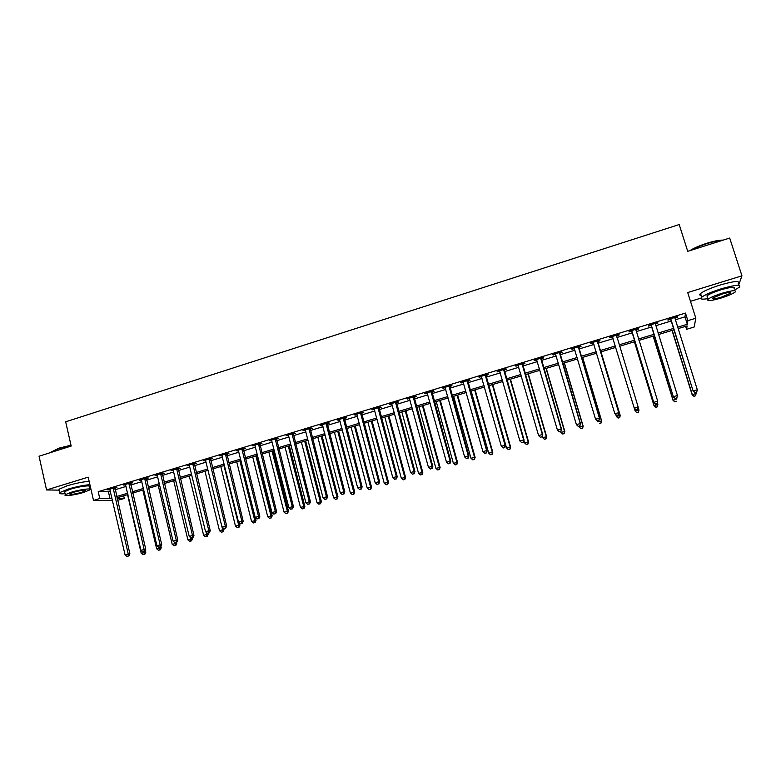 <?xml version="1.0" encoding="UTF-8"?>
<svg xmlns="http://www.w3.org/2000/svg" width="781" height="781" viewBox="0 0 781 781"><rect width="100%" height="100%" fill="white"/><g stroke="black" fill="none" stroke-linecap="round" stroke-linejoin="round"><path stroke-width="1.17" d="M123.671 495.798L124.296 498.512L117.511 500.328M685.65 326.331L686.587 329.309L687.085 325.892L678.142 328.596M675.37 319.761L684.996 316.842L685.474 313.074L687.856 320.64L695.832 318.228L694.172 327.024L686.587 329.309M738.67 284.938L741.95 275.83L729.698 238.068L687.729 251.326L679.206 224.547L65.672 421.808L71.178 446.058L39.05 456.211L46.548 489.96L59.239 490.126M685.474 313.074L98.201 491.669L108.422 491.786L110.375 491.19M115.071 489.765L126.063 486.426M130.73 485.011L141.859 481.633M146.506 480.227L157.762 476.81M162.389 475.404L173.782 471.949M178.38 470.552L189.9 467.058M194.479 465.671L206.135 462.137M210.685 460.751L222.487 457.178M227.007 455.801L238.947 452.179M243.447 450.813L255.524 447.152M259.995 445.795L272.208 442.085M276.659 440.738L289.019 436.989M293.441 435.642L305.947 431.854M310.34 430.516L322.992 426.68M327.356 425.352L340.165 421.467M344.499 420.158L357.454 416.224M361.759 414.916L374.87 410.943M379.136 409.644L392.404 405.622M396.65 404.333L410.074 400.262M414.281 398.984L427.861 394.864M432.039 393.595L445.785 389.426M449.934 388.167L463.836 383.949M467.956 382.7L482.023 378.424M486.104 377.184L500.338 372.869M504.389 371.639L518.789 367.275M522.801 366.055L537.377 361.632M541.36 360.422L556.101 355.951M560.045 354.75L574.962 350.23M578.877 349.039L593.97 344.46M597.846 343.289L613.124 338.651M616.97 337.48L632.346 332.813M636.29 331.622L651.715 326.936M655.757 325.716L671.23 321.02M674.852 318.072L677.371 317.301L677.42 316.686L667.989 319.546L667.96 320.161L670.508 319.39M655.249 324.027L657.807 323.246L657.797 322.651L648.425 325.492L648.474 326.077L651.003 325.316M635.88 329.904L638.399 329.143L638.321 328.567L629.017 331.388L629.135 331.954L631.644 331.193M616.629 335.752L619.128 335L618.982 334.444L609.756 337.246L609.932 337.792L612.421 337.031M597.524 341.561L600.003 340.809L599.798 340.272L590.641 343.054L590.875 343.581L593.345 342.83M578.565 347.32L581.025 346.569L580.752 346.061L571.663 348.824L571.965 349.322L574.455 348.57M559.743 353.041L562.183 352.299L561.842 351.801L552.821 354.545L553.182 355.023L555.594 354.291M541.057 358.713L543.478 357.981L543.078 357.503L534.126 360.226L534.546 360.685L536.879 359.982M522.509 364.346L524.91 363.614L524.451 363.165L515.558 365.869L518.291 365.625M504.096 369.94L506.478 369.218L505.961 368.788L497.136 371.473L499.85 371.229M485.811 375.495L488.184 374.773L487.608 374.363L478.851 377.028L481.535 376.793M467.673 381.001L470.025 380.288L469.391 379.898L460.692 382.544L463.358 382.309M449.651 386.478L451.994 385.765L451.301 385.394L442.661 388.02L445.316 387.796M431.766 391.916L434.09 391.203L433.338 390.851L424.766 393.458L427.402 393.233M414.008 397.304L416.312 396.602L415.512 396.27L406.999 398.857L409.615 398.642M396.387 402.664L398.671 401.961L397.812 401.649L389.358 404.226L391.955 404.002M378.883 407.975L381.148 407.291L380.24 406.999L371.844 409.547L374.421 409.332M361.496 413.256L363.751 412.573L362.784 412.3L354.457 414.828L357.015 414.623M344.245 418.499L346.481 417.815L345.466 417.562L337.187 420.071L339.725 419.875M327.102 423.702L329.328 423.029L328.264 422.785L320.044 425.284L322.563 425.089M310.096 428.876L312.302 428.203L311.18 427.978L303.028 430.458L305.527 430.263M293.197 434.002L295.384 433.338L294.222 433.133L286.119 435.593L288.599 435.398M276.415 439.098L278.592 438.444L277.382 438.248L269.338 440.699L271.798 440.504M259.761 444.164L261.918 443.51L260.649 443.335L252.663 445.766L255.114 445.57M243.213 449.192L245.361 448.538L244.043 448.382L236.116 450.793L238.537 450.608M226.783 454.181L228.911 453.536L227.554 453.39L219.676 455.792L222.087 455.606M210.46 459.14L212.578 458.496L211.173 458.369L203.353 460.751L205.745 460.575M194.254 464.06L196.363 463.426L194.908 463.318L187.137 465.671L189.51 465.505M178.156 468.951L180.245 468.317L178.751 468.219L171.039 470.572L173.392 470.396M162.175 473.803L164.244 473.179L162.702 473.101L155.038 475.424L157.381 475.258M146.301 478.626L148.361 478.001L146.769 477.943L139.155 480.256L141.488 480.09M130.525 483.419L132.575 482.795L130.944 482.756L123.378 485.05L125.692 484.894M114.866 488.174L116.896 487.559L115.227 487.529L107.71 489.814L110.004 489.658M112.484 500.357L93.515 500.445L88.194 477.142L46.548 489.96M93.515 500.445L99.773 498.551L109.984 498.532L111.927 497.946M98.201 491.669L99.773 498.551M741.95 275.83L687.71 292.533L695.832 318.228M117.091 498.522L124.296 498.512M673.993 329.846L658.49 334.522M654.439 335.742L638.985 340.399M635.041 341.59L619.636 346.237M615.779 347.399L600.482 352.016M596.596 353.188L581.474 357.747M577.559 358.928L562.613 363.429M558.669 364.62L543.898 369.081M539.905 370.282L525.31 374.685M521.288 375.895L506.859 380.24M502.808 381.47L488.555 385.765M484.454 386.995L470.367 391.252M466.247 392.492L452.326 396.689M448.167 397.949L434.402 402.098M430.214 403.357L416.615 407.457M412.388 408.736L398.954 412.788M394.698 414.067L381.411 418.069M377.135 419.368L364.005 423.322M359.69 424.62L346.715 428.535M342.371 429.843L329.543 433.719M325.179 435.027L312.498 438.854M308.105 440.181L295.579 443.959M291.147 445.297L278.768 449.026M274.316 450.373L262.074 454.064M257.593 455.411L245.507 459.062M240.997 460.419L229.038 464.021M224.508 465.388L212.696 468.951M208.136 470.328L196.461 473.842M191.882 475.229L180.333 478.704M175.735 480.1L164.322 483.537M159.695 484.933L148.419 488.33M143.763 489.736L132.624 493.094M127.947 494.51L116.935 497.829M677.693 327.171L687.329 324.261L687.856 320.64M116.633 496.531L127.645 493.201M132.321 491.786L143.46 488.428M148.107 487.022L159.383 483.624M164.01 482.228L175.413 478.782M180.02 477.386L191.56 473.911M196.138 472.525L207.814 469M212.373 467.624L224.186 464.06M228.716 462.694L240.665 459.082M245.166 457.725L257.261 454.073M261.742 452.726L273.975 449.026M278.426 447.689L290.805 443.95M295.228 442.612L307.753 438.834M312.156 437.506L324.828 433.68M329.191 432.362L342.019 428.496M346.354 427.178L359.328 423.263M363.643 421.965L376.764 418.001M381.05 416.712L394.327 412.7M398.574 411.421L412.017 407.36M416.234 406.091L429.833 401.981M434.021 400.721L447.777 396.563M451.935 395.313L465.857 391.105M469.977 389.865L484.064 385.609M488.154 384.379L502.408 380.074M506.459 378.853L520.888 374.499M524.91 373.289L539.495 368.876M543.488 367.675L558.249 363.224M562.203 362.023L577.139 357.522M581.054 356.331L596.176 351.772M600.052 350.601L615.35 345.983M619.206 344.821L634.602 340.174M638.555 338.983L654 334.317M658.051 333.096L673.544 328.42M684.996 316.842L687.329 324.261M108.422 491.786L109.984 498.532M677.195 316.754L677.371 317.301M657.641 322.69L657.807 323.246M638.233 328.596L638.399 329.143M618.962 334.444L619.128 335M609.766 337.246L609.932 337.792M590.709 343.035L590.875 343.581M571.799 348.785L571.965 349.322M553.026 354.486L553.182 355.023M534.389 360.148L534.546 360.685M515.89 365.772L516.046 366.309M497.526 371.346L497.682 371.883M479.3 376.891L479.456 377.428M461.2 382.387L461.346 382.924M443.237 387.854L443.383 388.382M425.391 393.273L425.538 393.8M407.682 398.652L407.828 399.179M390.1 403.992L390.246 404.529M372.644 409.303L372.781 409.83M355.306 414.574L355.443 415.092M338.095 419.797L338.232 420.324M321.001 424.991L321.137 425.518M304.034 430.155L304.17 430.673M287.183 435.271L287.31 435.788M270.441 440.357L270.577 440.875M253.825 445.404L253.952 445.922M237.326 450.422L237.453 450.94M220.935 455.401L221.062 455.919M204.651 460.351L204.778 460.868M188.485 465.261L188.611 465.779M172.435 470.142L172.552 470.65M156.483 474.985L156.61 475.502M140.648 479.807L140.765 480.305M124.921 484.581L125.038 485.089M109.291 489.336L109.408 489.833M690.492 301.32L700.947 298.117M670.967 319.468L693.216 391.281L670.537 318.775M695.11 392.667L696.701 392.208L695.11 392.667L693.323 390.91L697.316 389.758L674.833 317.887M670.938 320.073L670.108 318.902M693.216 391.281L695.061 392.814M696.701 392.208L697.316 389.758M672.041 330.431L692.171 394.844L696.125 393.39L695.871 392.579M672.226 330.373L692.269 394.503L693.948 396.328L695.539 395.752L693.997 396.192M696.125 393.39L695.539 395.752M693.948 396.328L692.171 394.844M651.393 325.413L673.427 396.992L650.963 324.72M675.253 398.388L673.466 396.65L677.43 395.508L676.815 398.076L675.253 398.388L676.815 398.076M655.249 323.422L677.43 395.508L676.834 397.929M651.422 325.999L650.602 324.837M655.337 323.393L655.269 324.125M673.427 396.992L675.233 398.525M631.956 331.31L653.795 402.664L631.536 330.627M655.552 404.07L653.765 402.332L657.69 401.2L657.133 403.748L655.552 404.07L657.133 403.748M635.793 329.328L657.69 401.2L657.124 403.621M632.063 331.876L631.243 330.714M635.939 329.289L635.851 330.217M653.795 402.664L655.562 404.197M636.037 409.83L637.56 409.254L636.037 409.83L634.299 408.287L612.255 336.484M635.998 409.703L634.201 407.985L638.106 406.852L637.589 409.381M616.482 335.205L638.106 406.852L637.56 409.254M612.821 337.656L612.031 336.552M616.697 335.137L616.629 336.367M653.15 336.133L673.046 400.36L676.912 398.925L676.658 398.115M653.277 336.094L673.085 400.028L674.794 401.844L676.336 401.268L674.813 401.707M674.794 401.844L673.046 400.36M634.406 341.785L654.058 405.827L657.836 404.421L657.358 402.879M634.465 341.766L654.039 405.515L655.776 407.311L657.29 406.755L655.767 407.194M657.29 406.755L657.846 404.734L657.29 406.872M655.776 407.311L654.058 405.827M634.318 408.307L635.129 410.962L638.897 409.879L638.136 407.37M636.896 412.739L635.129 410.962L636.896 412.739L638.37 412.192L636.866 412.632M638.37 412.192L638.975 410.171L638.399 412.309M616.658 415.414L618.201 414.965L616.658 415.414L614.793 413.588L593.121 342.303M616.6 415.297L614.793 413.588L618.816 412.758L597.592 340.946M597.309 341.024L618.669 412.466L618.142 414.857M593.56 343.093L592.955 342.351M618.201 414.965L618.816 412.758M615.848 414.682L616.355 416.371L620.241 415.56L600.999 351.86M619.597 417.601L618.093 418.03L619.645 417.698L620.104 415.297L600.95 351.87M618.152 418.128L616.512 416.634L618.093 418.03M620.241 415.56L619.645 417.698M689.867 250.652C693.821 248.114 699.483 245.654 706.834 243.272C714.185 241.007 719.623 239.962 723.157 240.138M722.435 240.363C718.647 240.509 713.502 241.593 707 243.613C700.489 245.703 695.168 247.928 691.039 250.281M734.54 290.054L739.402 287.193C741.589 284.225 735.614 284.733 721.478 288.726C711.647 291.85 705.058 294.681 701.719 297.21C699.717 299.162 701.758 299.631 707.84 298.635M738.201 283.503C740.378 280.486 734.394 280.975 720.277 284.967C710.446 288.101 703.866 290.952 700.537 293.51C699.288 294.642 699.493 295.286 701.162 295.462M707.391 297.229L706.951 295.843C709.373 294.017 714.117 291.977 721.195 289.731C731.348 286.861 735.643 286.5 734.081 288.638M720.834 298.127C727.892 295.911 732.666 293.881 735.175 292.035C736.747 289.927 732.461 290.307 722.298 293.178C715.22 295.413 710.466 297.444 708.035 299.25C706.522 301.349 710.788 300.978 720.834 298.127M722.034 294.076L712.838 297.991C711.852 299.348 714.605 299.103 721.097 297.268L730.323 293.344C731.328 291.987 728.566 292.231 722.034 294.076M50.785 452.209L59.063 448.118L70.983 445.219M71.061 445.551L58.936 448.499L50.501 452.589M89.483 488.047L90.586 487.617M89.913 484.659C83.489 485.235 76.206 486.719 68.074 489.101L59.786 492.577C58.673 493.719 60.43 494.08 65.057 493.67M89.151 481.311C82.718 481.867 75.445 483.332 67.312 485.723L59.034 489.218L59.278 490.322M64.784 492.42L64.608 491.639L70.583 489.14C79.486 486.338 91.836 484.825 89.2 486.807L89.717 489.091M83.85 492.352L89.893 489.853C92.539 487.891 80.189 489.443 71.286 492.235L65.301 494.724C62.714 496.706 75.142 495.086 83.85 492.352M73.56 492.264L69.694 493.865C70.026 494.871 74.019 494.363 81.663 492.333L85.549 490.722C85.256 489.707 81.263 490.214 73.56 492.264M597.426 420.959L598.959 420.51L597.426 420.959L595.532 419.143L574.123 348.072M597.338 420.852L595.532 419.143L599.593 418.313L578.623 346.705M578.282 346.813L599.378 418.04L598.871 420.412M574.504 348.687L574.025 348.101M598.959 420.51L599.593 418.313M559.391 352.553L580.224 423.566L576.417 424.669L555.545 354.193M559.801 352.426L580.508 423.819L579.746 425.918L578.223 426.358L579.746 425.918M579.853 426.016L580.508 423.819M576.417 424.669L578.223 426.358M540.647 358.245L561.227 429.052L557.439 430.146L536.547 359.494M541.116 358.108L561.568 429.286L560.758 431.395L559.255 431.834L560.758 431.395M560.895 431.483L561.568 429.286M557.439 430.146L559.255 431.834M522.04 363.897L542.365 434.5L538.607 435.583L517.969 365.137M522.567 363.741L542.766 434.714L541.916 436.823L540.423 437.262L541.916 436.823M542.082 436.911L542.766 434.714M538.607 435.583L540.423 437.262M503.569 369.511L523.641 439.908L519.912 440.982L499.528 370.741M504.155 369.335L524.1 440.094L523.641 439.908L523.211 442.222L521.728 442.651L523.211 442.222M523.407 442.29L524.1 440.094M519.912 440.982L521.728 442.651M597.485 420.939L597.729 421.74L601.643 420.92L582.636 357.395M600.95 422.96L599.466 423.39L601.028 423.058L601.438 420.666L582.519 357.425M601.643 420.92L601.028 423.058M578.994 426.27L579.229 427.07L583.173 426.241L564.39 362.892M582.45 428.281L580.966 428.71L582.548 428.369L582.919 426.006L564.224 362.95M580.966 428.71L579.229 427.07M583.173 426.241L582.548 428.369M560.631 431.561L560.865 432.362L564.839 431.522L546.28 368.359M564.077 433.562L562.613 433.992L564.204 433.65L564.526 431.307L546.056 368.427M562.613 433.992L560.865 432.362M564.839 431.522L564.204 433.65M542.258 436.335L542.629 437.614L546.641 436.764L528.298 373.777M545.831 438.815L544.377 439.234L545.987 438.893L546.261 436.559L528.015 373.865M544.377 439.234L542.629 437.614M546.641 436.764L545.987 438.893M523.914 440.699L524.52 442.827L528.571 441.968L510.452 379.166M527.722 444.028L526.277 444.438L527.897 444.096L528.132 441.782L510.1 379.263M526.277 444.438L524.52 442.827M528.571 441.968L527.897 444.096M485.235 375.085L505.053 445.268L501.353 446.341L481.223 376.305M485.88 374.89L505.58 445.443L505.053 445.268L504.653 447.572L503.169 448.001L504.653 447.572M504.858 447.64L505.58 445.443M501.353 446.341L503.169 448.001M488.769 385.697L506.547 448.001L510.628 447.132L492.723 384.506M509.739 449.192L508.304 449.612L509.934 449.26L510.139 446.976L492.313 384.633M508.304 449.612L506.547 448.001M510.628 447.132L509.934 449.26M467.028 380.62L486.602 450.598L482.931 451.662L463.045 381.831M467.731 380.406L487.188 450.754L486.602 450.598L486.221 452.882L484.747 453.312L486.221 452.882M486.456 452.941L487.188 450.754M482.931 451.662L484.747 453.312M471.138 391.017L488.701 453.146L492.811 452.267L475.121 389.817M491.884 454.327L490.468 454.737L492.108 454.386L492.264 452.121L474.653 389.953M490.468 454.737L488.701 453.146M492.811 452.267L492.108 454.386M448.958 386.107L468.288 455.879L464.646 456.934L445.004 387.317M449.719 385.882L468.932 456.026L468.288 455.879L467.926 458.154L466.472 458.574L467.926 458.154M468.18 458.213L468.932 456.026M464.646 456.934L466.472 458.574M453.624 396.299L470.982 458.252L475.121 457.363L457.637 395.088M474.165 459.433L472.749 459.833L474.399 459.482L474.516 457.236L457.119 395.245M472.749 459.833L470.982 458.252M475.121 457.363L474.399 459.482M431.014 391.564L450.11 461.132L446.488 462.176L427.09 392.755M431.834 391.31L450.813 461.259L450.11 461.132L449.768 463.397L448.314 463.807L449.768 463.397M450.041 463.436L450.813 461.259M446.488 462.176L448.314 463.807M436.237 401.541L453.39 463.318L457.559 462.42L440.279 400.321M456.563 464.49L455.157 464.9L456.817 464.539L456.895 462.303L439.713 400.497M455.157 464.9L453.39 463.318M457.559 462.42L456.817 464.539M413.198 396.973L432.059 466.345L428.466 467.38L409.303 398.164M414.076 396.709L432.82 466.442L432.059 466.345L431.737 468.59L430.302 469L431.737 468.59M432.039 468.629L432.82 466.442M428.466 467.38L430.302 469M418.977 406.745L435.915 468.356L440.113 467.448L423.038 405.524M439.078 469.527L437.692 469.928L439.361 469.557L439.4 467.35L422.414 405.71M437.692 469.928L435.915 468.356M440.113 467.448L439.361 469.557M395.518 402.352L414.145 471.519L410.581 472.544L391.652 403.523M396.445 402.069L414.955 471.607L414.145 471.519L413.832 473.755L412.407 474.165L413.832 473.755M414.164 473.784L414.955 471.607M410.581 472.544L412.407 474.165M401.825 411.919L418.567 473.354L422.794 472.437L405.925 410.679M421.72 474.516L420.344 474.916L422.033 474.545L422.033 472.349L405.251 410.884M420.344 474.916L418.567 473.354M422.794 472.437L422.033 474.545M377.955 407.682L396.357 476.654L392.814 477.679L374.119 408.853M378.941 407.389L397.226 476.722L396.357 476.654L396.065 478.87L394.649 479.28L396.065 478.87M396.416 478.899L397.226 476.722M392.814 477.679L394.649 479.28M360.529 412.983L378.697 481.75L375.183 482.765L356.712 414.145M361.564 412.671L379.615 481.799L378.697 481.75L378.424 483.956L377.018 484.366L378.424 483.956M378.795 483.976L379.615 481.799M375.183 482.765L377.018 484.366M343.22 418.245L361.164 486.817L357.669 487.822L339.432 419.397M344.304 417.913L362.14 486.846L361.164 486.817L360.91 489.013L359.514 489.414L360.91 489.013M361.3 489.023L362.14 486.846M357.669 487.822L359.514 489.414M326.028 423.468L343.757 491.835L340.291 492.84L322.27 424.61M327.171 423.117L344.782 491.854L343.757 491.835L343.513 494.022L342.127 494.422L343.513 494.022M343.923 494.031L344.782 491.854M340.291 492.84L342.127 494.422M308.964 428.652L326.468 496.833L323.031 497.819L305.234 429.784M310.155 428.291L327.551 496.833L326.468 496.833L326.243 499L324.867 499.401L326.243 499M326.683 499L327.551 496.833M323.031 497.819L324.867 499.401M292.026 433.806L309.305 501.783L305.888 502.769L288.316 434.929M293.265 433.426L310.438 501.773L309.305 501.783L309.1 503.94L307.734 504.341L309.1 503.94M309.559 503.93L310.438 501.773M305.888 502.769L307.734 504.341M275.195 438.912L292.27 506.703L288.872 507.679L271.515 440.035M276.484 438.522L293.451 506.674L292.27 506.703L292.074 508.851L290.717 509.241L292.074 508.851M292.553 508.841L293.451 506.674M288.872 507.679L290.717 509.241M258.482 443.989L275.342 511.594L271.973 512.561L254.831 445.102M259.829 443.588L276.581 511.545L275.342 511.594L275.176 513.722L273.828 514.113L275.176 513.722M275.664 513.703L276.581 511.545M271.973 512.561L273.828 514.113M384.799 417.054L401.346 478.314L405.593 477.386L388.928 415.804M404.49 479.475L403.113 479.866L404.812 479.495L404.783 477.318L388.196 416.029M403.113 479.866L401.346 478.314M405.593 477.386L404.812 479.495M367.89 422.15L384.232 483.244L388.508 482.307L372.039 420.9M387.376 484.396L386.009 484.786L387.718 484.415L387.649 482.258L371.258 421.135M386.009 484.786L384.232 483.244M388.508 482.307L387.718 484.415M351.099 427.217L367.246 488.135L371.551 487.188L355.277 425.957M370.379 489.287L369.022 489.677L370.741 489.296L370.633 487.159L354.447 426.201M369.022 489.677L367.246 488.135M371.551 487.188L370.741 489.296M334.414 432.244L350.376 492.996L354.701 492.04L338.622 430.975M353.5 494.139L352.153 494.529L353.891 494.148L353.744 492.03L337.743 431.239M352.153 494.529L350.376 492.996M354.701 492.04L353.891 494.148M317.847 437.243L333.624 497.819L337.978 496.862L322.084 435.964M336.738 498.961L335.4 499.342L337.148 498.961L336.962 496.862L321.157 436.247M335.4 499.342L333.624 497.819M337.978 496.862L337.148 498.961M301.398 442.202L316.979 502.613L321.362 501.646L305.664 440.914M320.093 503.755L318.765 504.135L320.513 503.745L320.298 501.656L304.678 441.216M318.765 504.135L316.979 502.613M321.362 501.646L320.513 503.745M285.055 447.132L300.451 507.377L304.863 506.4L289.341 445.834M303.555 508.509L302.237 508.89L304.004 508.49L303.75 506.43L288.316 446.146M302.237 508.89L300.451 507.377M304.863 506.4L304.004 508.49M268.83 452.023L284.04 512.102L288.472 511.125L273.135 450.725M287.135 513.234L285.826 513.605L287.603 513.215L287.31 511.164L272.061 451.047M285.826 513.605L284.04 512.102M288.472 511.125L287.603 513.215M241.895 449.036L258.54 516.436L255.202 517.403L238.264 450.139M243.281 448.616L259.819 516.378L258.54 516.436L258.384 518.564L257.047 518.945L258.384 518.564M258.901 518.535L259.819 516.378M255.202 517.403L257.047 518.945M252.702 456.885L267.737 516.797L272.188 515.811L257.047 455.577M270.822 517.92L269.523 518.301L271.31 517.901L270.987 515.87L255.924 455.919M269.523 518.301L267.737 516.797M272.188 515.811L271.31 517.901M225.416 454.044L241.856 521.259L238.537 522.216L221.804 455.138M226.851 453.605L243.184 521.181L241.856 521.259L241.719 523.368L240.392 523.748L241.719 523.368M242.247 523.338L243.184 521.181M238.537 522.216L240.392 523.748M236.692 461.717L251.55 521.464L256.022 520.468L255.28 517.471M254.626 522.587L253.337 522.958L255.123 522.548L254.626 522.587L254.772 520.537L239.884 460.751M253.337 522.958L251.55 521.464M256.022 520.468L255.123 522.548M204.993 471.275L219.49 530.699L222.673 529.782L205.471 460.107M223.844 528.522L225.719 528.102L223.844 528.522L221.989 526.99L226.666 525.955L210.528 458.564M209.044 459.013L225.289 526.043L225.162 528.141M225.719 528.102L226.666 525.955M220.789 466.511L235.462 526.101L239.962 525.096L239.435 522.967M238.537 527.214L237.258 527.575L239.054 527.175L238.537 527.214L238.674 525.174L223.962 465.554M237.258 527.575L235.462 526.101M239.962 525.096L239.054 527.175M192.8 463.953L208.839 530.787L205.559 531.734L189.236 465.037M194.323 463.494L210.255 530.689L208.839 530.787L208.722 532.876L207.414 533.257L208.722 532.876M209.298 532.837L210.255 530.689M205.559 531.734L207.414 533.257M222.556 531.812L221.277 532.173L223.093 531.763L222.556 531.812L222.673 529.782L224.01 529.684L223.698 528.395M221.277 532.173L219.49 530.699M224.01 529.684L223.093 531.763M176.652 468.864L192.497 535.512L189.246 536.449L173.128 469.937M178.224 468.385L193.961 535.395L192.497 535.512L192.399 537.582L191.101 537.963L192.399 537.582M192.995 537.533L193.961 535.395M189.246 536.449L191.101 537.963M189.295 476.01L203.616 535.268L208.166 534.253L207.912 533.218M206.682 536.371L205.413 536.742L207.238 536.332L206.682 536.371L206.291 532.339M205.413 536.742L203.616 535.268M208.166 534.253L207.238 536.332M160.622 473.735L176.272 540.198L173.04 541.126L157.118 474.799M162.243 473.237L177.785 540.062L176.272 540.198L176.194 542.258L174.895 542.629L176.194 542.258M176.799 542.199L177.785 540.062M173.04 541.126L174.895 542.629M173.704 480.705L187.86 539.817L192.429 538.783L192.185 537.767M190.915 540.911L189.656 541.272L191.482 540.862L190.915 540.911L190.701 537.631M189.656 541.272L187.86 539.817M192.429 538.783L191.482 540.862M144.7 478.568L160.154 544.845L156.942 545.773L141.224 479.632M146.369 478.07L161.716 544.699L160.154 544.845L160.085 546.905L158.807 547.266L160.085 546.905M160.71 546.837L161.716 544.699M156.942 545.773L158.807 547.266M158.221 485.382L172.201 544.328L176.789 543.283L176.555 542.278M175.247 545.421L173.997 545.773L175.832 545.363L175.247 545.421L175.129 542.61M173.997 545.773L172.201 544.328M176.789 543.283L175.832 545.363M128.894 483.38L144.153 549.473L140.961 550.39L125.429 484.425M130.593 482.853L145.754 549.307L144.153 549.473L144.094 551.513L142.825 551.874L144.094 551.513M144.739 551.445L145.754 549.307M140.961 550.39L142.825 551.874M142.835 490.019L156.649 548.809L161.257 547.764L160.935 546.368M159.685 549.892L158.445 550.254L160.29 549.834L159.685 549.892L159.578 547.169M158.445 550.254L156.649 548.809M161.257 547.764L160.29 549.834M113.186 488.145L128.25 554.061L125.087 554.969L109.75 489.189M114.934 487.617L129.9 553.885L128.25 554.061L128.221 556.092L126.952 556.453L128.221 556.092M128.875 556.013L129.9 553.885M125.087 554.969L126.952 556.453M127.547 494.627L141.195 553.251L145.832 552.206L145.354 550.156M144.231 554.344L143.001 554.695L144.856 554.276L144.231 554.344L144.104 551.63M143.001 554.695L141.195 553.251M145.832 552.206L144.856 554.276M670.684 318.941L670.654 319.556M651.1 324.886L651.139 325.482M635.773 329.543L635.861 330.119M631.673 330.793L631.78 331.359M616.463 335.41L616.609 335.967M612.392 336.65L612.558 337.197M597.289 341.238L597.504 341.766M597.348 341.824L597.563 342.351M593.248 342.469L593.482 342.986M578.262 347.018L578.545 347.525M578.321 347.604L578.594 348.111M559.372 352.758L559.723 353.246M559.43 353.344L559.772 353.832M503.55 369.725L504.067 370.145M503.599 370.301L504.126 370.721M485.206 375.29L485.792 375.7M485.255 375.866L485.841 376.276M467.009 380.825L467.643 381.216M467.058 381.401L467.692 381.782M448.929 386.322L449.631 386.683M448.977 386.888L449.68 387.249M430.995 391.769L431.747 392.111M431.034 392.335L431.795 392.687M413.178 397.178L413.989 397.509M413.227 397.754L414.037 398.076M395.498 402.557L396.357 402.859M395.537 403.123L396.406 403.426M377.936 407.887L378.853 408.18M377.984 408.453L378.902 408.746M360.5 413.188L361.476 413.461M360.549 413.754L361.515 414.018M343.191 418.45L344.216 418.704M343.24 419.006L344.265 419.26M326.009 423.663L327.083 423.907M326.048 424.229L327.122 424.464M308.944 428.857L310.067 429.072M308.983 429.413L310.106 429.628M291.996 434.002L293.178 434.207M292.035 434.558L293.207 434.763M275.176 439.117L276.396 439.303M275.205 439.674L276.435 439.849M258.462 444.194L259.731 444.36M258.501 444.74L259.77 444.916M241.866 449.231L243.194 449.387M241.905 449.788L243.223 449.934M225.387 454.239L226.754 454.376M225.426 454.786L226.793 454.923M209.025 459.208L210.44 459.335M209.054 459.765L210.47 459.882M192.77 464.148L194.235 464.256M192.809 464.695L194.264 464.802M176.633 469.059L178.136 469.147M176.662 469.606L178.166 469.684M160.603 473.93L162.155 473.999M160.632 474.467L162.184 474.545M144.68 478.763L146.272 478.821M144.71 479.309L146.301 479.358M128.865 483.566L130.505 483.615M128.894 484.113L130.534 484.152M113.157 488.34L114.836 488.369M113.186 488.877L114.866 488.906M730.04 292.465L730.323 293.344M706.951 295.843L708.035 299.25M701.719 297.21L700.537 293.51M85.432 490.234L85.549 490.722M64.608 491.639L65.301 494.724M59.786 492.577L59.034 489.218"/></g></svg>

